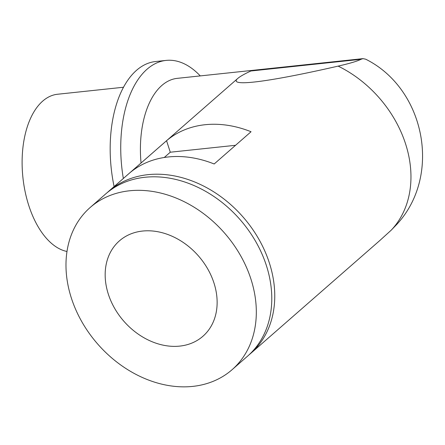 <?xml version="1.0" encoding="UTF-8"?>
<svg xmlns="http://www.w3.org/2000/svg" width="445" height="445" viewBox="0 0 445 445"><rect width="100%" height="100%" fill="white"/><g stroke="black" fill="none" stroke-linecap="round" stroke-linejoin="round"><path stroke-width="0.67" d="M123.549 87.242L57.6 94.245A79.238 43.271 83.9 0 0 28.791 205.54A79.238 43.271 83.9 0 0 66.989 251.481M166.564 140.709L129.69 172.949A107.762 84.277 48.8 0 1 214.179 163.983L251.052 131.737A107.762 84.277 48.8 0 0 166.564 140.709L170.279 152.218L164.266 157.48M235.561 145.287L170.279 152.218M213.956 282.97A63.39 49.573 -131.2 0 0 119.427 240.856A63.39 49.573 -131.2 0 0 108.341 294.184A63.39 49.573 -131.2 0 0 202.876 336.298A63.39 49.573 -131.2 0 0 213.956 282.97M250.919 279.043A107.762 84.277 48.8 0 1 232.079 369.7A107.762 84.277 48.8 0 1 192.741 386.394A107.762 84.277 48.8 0 1 71.378 298.106A107.762 84.277 48.8 0 1 90.218 207.453A107.762 84.277 48.8 0 1 250.919 279.043M232.079 369.7L247.542 356.178A107.762 84.277 -131.2 0 0 266.383 265.526A107.762 84.277 -131.2 0 0 105.682 193.931L90.218 207.453M249.011 354.86A107.762 84.277 -131.2 0 0 250.518 353.58A107.762 84.277 -131.2 0 0 269.358 262.923A107.762 84.277 -131.2 0 0 108.658 191.328A107.762 84.277 -131.2 0 0 107.189 192.652M141.048 163.009A82.408 45.001 -96.1 0 1 177.299 78.348L362.986 58.634L365.69 59.196C424.864 88.616 442.28 175.447 396.756 224.441L391.149 230.243L379.674 240.656L250.518 353.58M362.986 58.634L360.967 59.302C357.513 61.143 349.904 63.413 338.133 66.116C267.289 82.336 227.306 87.231 237.814 78.403C240.011 76.49 244.361 74.02 250.869 70.994L360.967 59.302M123.343 178.489A101.421 55.386 -96.1 0 1 166.146 60.409A101.421 55.386 -96.1 0 1 200.261 75.911M114.104 186.566A101.421 55.386 -96.1 0 1 155.589 61.532L166.146 60.409M391.149 230.243A107.762 84.277 -131.2 0 0 405.562 143.835A107.762 84.277 -131.2 0 0 338.133 66.116M108.658 191.328L237.814 78.403"/></g></svg>
